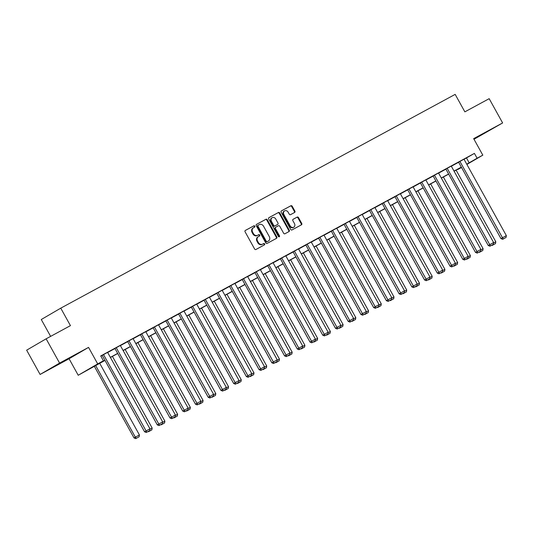 <?xml version="1.0" encoding="UTF-8"?>
<svg xmlns="http://www.w3.org/2000/svg" width="533" height="533" viewBox="0 0 533 533"><rect width="100%" height="100%" fill="white"/><g stroke="black" fill="none" stroke-linecap="round" stroke-linejoin="round"><path stroke-width="0.8" d="M254.801 226.179A0.76 0.64 59.7 0 0 253.868 225.812L245.36 230.429A1.093 0.913 59.7 0 0 245.087 231.815L254.594 248.971A1.093 0.913 59.7 0 0 255.927 249.491L264.435 244.874A0.76 0.64 59.7 0 0 263.695 243.541L262.589 244.141A3.484 2.912 59.7 0 1 258.338 242.475L257.546 241.049A3.484 2.912 59.7 0 1 258.352 236.645A3.484 2.912 59.7 0 1 258.418 236.612L259.518 236.012A0.76 0.64 59.7 0 0 258.778 234.68L257.679 235.273A3.484 2.912 59.7 0 1 253.428 233.614L252.635 232.188A3.484 2.912 59.7 0 1 253.441 227.784A3.484 2.912 59.7 0 1 253.508 227.744L254.607 227.151A0.76 0.64 59.7 0 0 254.801 226.179M254.194 227.371A0.76 0.64 59.7 0 0 253.342 226.125L245.22 230.523M264.022 245.1A0.76 0.64 59.7 0 0 263.169 243.847L262.589 244.141M259.111 236.232A0.76 0.64 59.7 0 0 258.252 234.986L257.679 235.273M473.897 139.073L487.815 131.278L473.837 138.953M66.598 359.522L54.919 366.111L66.598 359.522M294.609 212.467A1.093 0.913 59.7 0 0 294.882 211.081L292.217 206.271A1.093 0.913 59.7 0 0 290.885 205.751L281.437 210.868A1.093 0.913 59.7 0 0 281.164 212.261L290.672 229.41A1.093 0.913 59.7 0 0 292.004 229.93L301.451 224.806A1.093 0.913 59.7 0 0 301.725 223.42L298.507 217.611A1.093 0.913 59.7 0 0 297.174 217.091L293.13 219.283A1.093 0.913 59.7 0 0 292.857 220.669L294.456 223.554A2.918 2.438 59.7 0 1 293.783 227.231A2.918 2.438 59.7 0 1 290.172 225.872L283.909 214.579A2.918 2.438 59.7 0 1 284.582 210.901A2.918 2.438 59.7 0 1 288.193 212.261L289.239 214.139A1.093 0.913 59.7 0 0 290.565 214.659L294.609 212.467M464.056 159.327L474.41 153.391L477.102 158.241L482.811 155.15L466.888 164.437M46.131 338.815L59.583 363.086L40.102 374.452L26.65 350.174L46.131 338.815L70.443 325.636L60.755 308.161L455.169 94.374L464.856 111.85L489.174 98.672L502.626 122.943L473.664 138.64L482.811 155.15M40.102 374.452L69.07 358.749L88.551 347.389L59.583 363.086M88.551 347.389L97.699 363.892L103.409 360.794L95.514 365.405L104.934 360.295M474.41 153.391L100.724 355.944L103.409 360.794M267.313 219.769A1.093 0.913 59.7 0 0 265.98 219.25L256.533 224.373A1.093 0.913 59.7 0 0 256.26 225.759L265.767 242.915A1.093 0.913 59.7 0 0 267.093 243.434L276.547 238.311A1.093 0.913 59.7 0 0 276.82 236.925L267.313 219.769L266.786 220.076A1.093 0.913 59.7 0 0 265.454 219.556L256.393 224.466M268.985 217.624L278.433 212.5A1.093 0.913 59.7 0 1 279.765 213.02L289.272 230.169A1.093 0.913 59.7 0 1 288.999 231.562L284.955 233.754A1.093 0.913 59.7 0 1 283.629 233.234L279.772 226.278A1.093 0.913 59.7 0 0 278.439 225.759L275.761 227.211A1.093 0.913 59.7 0 0 275.488 228.597L279.499 235.839A0.76 0.64 59.7 0 1 278.379 236.452L268.712 219.01A1.093 0.913 59.7 0 1 268.985 217.624L268.945 217.644M474.004 139.26L502.626 122.943M60.755 308.161L41.274 319.52L50.622 336.383M100.857 356.191L102.243 355.444M107.666 352.506L114.975 348.542M120.391 345.604L127.7 341.646M133.123 338.708L140.432 334.744M145.849 331.806L153.158 327.848M158.574 324.91L165.883 320.946M171.306 318.008L178.615 314.05M184.032 311.112L191.34 307.148M196.764 304.21L204.072 300.246M209.489 297.314L216.798 293.35M222.221 290.412L229.53 286.448M234.946 283.516L242.255 279.552M247.672 276.614L254.987 272.649M260.404 269.718L267.713 265.754M273.129 262.816L280.438 258.851M285.861 255.913L293.17 251.956M298.587 249.018L305.895 245.053M311.319 242.115L318.627 238.158M324.044 235.22L331.353 231.255M336.769 228.317L344.085 224.36M349.501 221.422L356.81 217.457M362.227 214.519L369.536 210.562M374.959 207.623L382.268 203.659M387.684 200.721L394.993 196.764M400.416 193.825L407.725 189.861M413.142 186.923L420.45 182.966M425.874 180.027L433.182 176.063M438.599 173.125L445.908 169.161M451.324 166.229L458.633 162.265M101.79 355.578L102.196 355.358L144.563 431.783L149.96 428.805L107.593 352.373L107.999 352.153L101.79 355.578M114.515 348.675L114.921 348.455L157.288 424.888L162.685 421.909L120.318 345.477L120.731 345.257L114.515 348.675M127.247 341.78L127.653 341.553L170.02 417.985L175.417 415.007L133.05 338.575L133.457 338.355L127.247 341.78M139.972 334.877L140.379 334.657L182.746 411.09L188.142 408.111L145.776 331.679L146.182 331.459L139.972 334.877M158.514 324.79L152.698 327.982L153.111 327.755L195.478 404.187L200.874 401.209L158.508 324.777M171.24 317.895L165.836 320.859M183.972 310.992L178.568 313.957M196.697 304.096L191.294 307.061M209.422 297.194L203.613 300.385L204.019 300.159L246.386 376.591L251.783 373.613L209.416 297.181M216.744 293.25L259.118 369.695L264.515 366.711L222.148 290.285L222.554 290.059L216.751 293.263M229.47 286.348L271.843 362.793L277.24 359.815L234.873 283.383L235.28 283.163L229.476 286.361M241.802 279.685L242.209 279.465L284.575 355.897L289.972 352.913L247.605 276.487L248.012 276.261L241.802 279.685M254.527 272.783L254.934 272.563L297.301 348.995L302.697 346.017L260.331 269.585L260.737 269.365L254.527 272.783M267.253 265.887L267.666 265.667L310.033 342.093L315.423 339.115L273.063 262.689L273.469 262.463L267.253 265.887M285.795 255.8L280.391 258.765M298.52 248.898L293.123 251.869M311.252 242.002L305.849 244.967M318.567 238.058L360.941 314.497L366.338 311.519L323.971 235.086L324.384 234.866L318.574 238.071M336.709 228.204L330.9 231.389L331.306 231.169L373.673 307.601L379.07 304.623L336.703 228.191M349.435 221.302L343.625 224.493L344.032 224.273L386.398 300.699L391.795 297.72L349.428 221.288M356.757 217.357L399.13 293.803L404.527 290.825L362.16 214.393L362.567 214.173L356.764 217.371M369.482 210.462L411.856 286.901L417.252 283.922L374.886 207.49L375.292 207.27L369.489 210.468M381.808 203.793L382.221 203.573L424.581 280.005L429.978 277.027L387.611 200.595L388.024 200.375L381.808 203.793M400.35 193.706L394.54 196.897L394.946 196.67L437.313 273.103L442.71 270.124L400.343 193.692M413.075 186.81L407.672 189.775M425.807 179.907L420.404 182.872M438.532 173.012L433.129 175.977M445.455 169.301L445.861 169.074L488.228 245.506L493.625 242.528L451.258 166.096L451.664 165.876L445.455 169.301M458.18 162.398L458.587 162.179L500.953 238.611L506.35 235.626L463.983 159.2L464.39 158.974L458.18 162.398M461.531 167.489L457.62 169.607L461.465 167.362M105.001 360.415L78.218 375.259L97.699 363.892M69.07 358.749L78.218 375.259M466.748 164.184L477.102 158.241M110.358 357.357L117.666 353.399M123.083 350.461L130.392 346.497M135.808 343.558L143.117 339.601M148.54 336.663L155.849 332.699M161.266 329.76L168.575 325.803M173.998 322.865L181.307 318.901M186.723 315.962L194.032 312.005M199.455 309.067L206.764 305.103M212.181 302.164L219.489 298.207M224.906 295.269L232.221 291.304M237.638 288.366L244.947 284.409M250.363 281.471L257.672 277.506M263.095 274.568L270.404 270.611M275.821 267.673L283.13 263.708M288.553 260.77L295.862 256.806M301.278 253.875L308.587 249.91M314.01 246.972L321.319 243.008M326.736 240.077L334.044 236.112M339.461 233.174L346.77 229.21M352.193 226.272L359.502 222.314M364.918 219.376L372.227 215.412M377.65 212.474L384.959 208.516M390.376 205.578L397.685 201.614M403.108 198.676L410.417 194.718M415.833 191.78L423.142 187.816M428.559 184.878L435.874 180.92M441.291 177.982L448.599 174.018M454.016 171.08L461.325 167.122M461.391 167.235L454.083 171.2M448.666 174.138L441.357 178.095M435.934 181.033L428.625 184.998M423.209 187.936L415.9 191.893M410.477 194.831L403.168 198.796M397.751 201.734L390.442 205.691M385.019 208.63L377.71 212.594M372.294 215.532L364.985 219.489M359.568 222.428L352.26 226.392M346.836 229.33L339.528 233.294M334.111 236.226L326.802 240.19M321.379 243.128L314.07 247.092M308.654 250.024L301.345 253.988M295.922 256.926L288.613 260.89M283.196 263.828L275.887 267.786M270.471 270.724L263.155 274.688M257.739 277.626L250.43 281.584M245.013 284.522L237.705 288.486M232.281 291.424L224.973 295.382M219.556 298.32L212.247 302.284M206.824 305.222L199.515 309.18M194.099 312.118L186.79 316.082M181.373 319.02L174.058 322.978M168.641 325.916L161.332 329.88M155.916 332.819L148.607 336.776M143.184 339.714L135.875 343.678M130.458 346.617L123.15 350.574M117.726 353.512L110.418 357.476M466.515 157.995L469.2 162.851M253.375 227.824L252.982 228.051A3.484 2.912 59.7 0 0 252.915 228.091A3.484 2.912 59.7 0 0 252.109 232.495L252.635 232.188M257.153 235.579A3.484 2.912 59.7 0 1 252.902 233.92L252.109 232.495M258.285 236.685L257.892 236.919A3.484 2.912 59.7 0 0 257.825 236.952A3.484 2.912 59.7 0 0 257.019 241.356L257.546 241.049M262.063 244.447A3.484 2.912 59.7 0 1 257.812 242.788L257.019 241.356M276.161 238.518A1.093 0.913 59.7 0 0 276.294 237.232L266.786 220.076M258.152 225.226A0.76 0.64 59.7 0 0 257.959 226.199L266.307 241.256A0.76 0.64 59.7 0 0 267.24 241.622L268.399 240.989A3.484 2.912 59.7 0 0 268.465 240.956A3.484 2.912 59.7 0 0 269.272 236.552L263.569 226.259A3.484 2.912 59.7 0 0 259.311 224.6L257.612 225.546A0.76 0.64 59.7 0 0 257.432 226.505L257.959 226.199M258.125 225.246L257.626 225.539A0.76 0.64 59.7 0 0 257.612 225.546M268.006 241.222A3.484 2.912 59.7 0 1 267.939 241.262A3.484 2.912 59.7 0 1 267.872 241.296L266.713 241.929A0.76 0.64 59.7 0 1 265.78 241.562L257.432 226.505M268.845 217.717L278.433 212.5M288.613 231.768A1.093 0.913 59.7 0 0 288.746 230.483L279.239 213.327A1.093 0.913 59.7 0 0 277.906 212.807M275.208 227.531L275.228 227.518A1.093 0.913 59.7 0 0 274.961 228.904L278.972 236.146L279.499 235.839M279.012 236.879A0.76 0.64 59.7 0 0 278.972 236.146M275.768 219.056A2.918 2.438 59.7 0 0 272.156 217.697A2.918 2.438 59.7 0 0 271.484 221.382L273.689 225.359A1.093 0.913 59.7 0 0 275.021 225.879L277.7 224.42A1.093 0.913 59.7 0 0 277.973 223.034L275.768 219.056M272.156 217.697L271.63 218.01A2.918 2.438 59.7 0 0 270.957 221.688L271.484 221.382M277.213 224.706A1.093 0.913 59.7 0 1 277.173 224.733L274.488 226.185A1.093 0.913 59.7 0 1 273.163 225.666L270.957 221.688M284.582 210.901L284.056 211.208A2.918 2.438 59.7 0 0 283.383 214.886L283.909 214.579M293.783 227.231L293.257 227.538A2.918 2.438 59.7 0 1 289.646 226.179L283.383 214.886M301.065 225.019A1.093 0.913 59.7 0 0 301.198 223.727L297.974 217.917A1.093 0.913 59.7 0 0 296.648 217.397L292.99 219.383M294.223 212.68A1.093 0.913 59.7 0 0 294.356 211.388L291.691 206.577A1.093 0.913 59.7 0 0 290.358 206.058L281.297 210.968M94.288 366.224L134.03 437.926L135.349 437.16L95.627 365.498M99.704 363.286L139.426 434.948L139.12 436.774L135.735 438.626L139.12 436.774M136.268 438.319L135.349 437.16L139.426 434.948M135.735 438.626L134.03 437.926M103.515 354.585L146.795 432.176L146.269 432.483L149.653 430.631L146.795 432.176M149.653 430.631L149.96 428.805M144.563 431.783L146.269 432.483M112.43 356.384L152.158 428.052L151.852 429.871L148.467 431.73L151.852 429.871M149.88 429.285L152.158 428.052M148.467 431.73L148.007 431.543M125.162 349.488L164.884 421.15L164.577 422.975L161.193 424.828L164.577 422.975M162.605 422.383L164.884 421.15M161.193 424.828L160.739 424.641M116.241 347.689L159.52 425.281L158.994 425.587L162.378 423.728L159.52 425.281M162.378 423.728L162.685 421.909M157.288 424.888L158.994 425.587M128.966 340.787L172.252 418.378L171.726 418.685L175.11 416.833L172.252 418.378M175.11 416.833L175.417 415.007M170.02 417.985L171.726 418.685M137.887 342.586L177.616 414.248L177.302 416.073L173.925 417.932L177.302 416.073M175.337 415.487L177.616 414.248M173.925 417.932L173.465 417.745M150.619 335.69L190.341 407.352L190.034 409.177L186.65 411.03L190.034 409.177M188.062 408.584L190.341 407.352M186.65 411.03L186.197 410.843M163.345 328.788L203.066 400.45L202.76 402.275L199.382 404.134L202.76 402.275M200.788 401.689L203.066 400.45M199.382 404.134L198.922 403.947M141.698 333.891L184.978 411.483L184.451 411.789L187.836 409.93L184.978 411.483M187.836 409.93L188.142 408.111M182.746 411.09L184.451 411.789M154.423 326.989L197.71 404.58L197.183 404.887L200.561 403.035L197.71 404.58M200.561 403.035L200.874 401.209M195.478 404.187L197.183 404.887M171.233 317.881L213.6 394.313L208.203 397.292L209.909 397.991L213.293 396.132L209.909 397.991M165.83 320.846L208.203 397.292M167.155 320.093L210.435 397.685M213.293 396.132L213.6 394.313M183.958 310.979L226.325 387.411L220.935 390.389L222.641 391.089L226.019 389.237L222.641 391.089M178.562 313.944L220.935 390.389M179.881 313.191L223.167 390.782M226.019 389.237L226.325 387.411M196.69 304.083L239.057 380.515L233.661 383.494L235.366 384.193L238.751 382.334L235.366 384.193M191.287 307.048L233.661 383.494M192.613 306.295L235.892 383.887M238.751 382.334L239.057 380.515M205.338 299.393L248.625 376.984L248.098 377.291L251.476 375.439L248.625 376.984M251.476 375.439L251.783 373.613M246.386 376.591L248.098 377.291M218.064 292.497L261.35 370.089L260.824 370.395L264.208 368.536L261.35 370.089M264.208 368.536L264.515 366.711M259.118 369.695L260.824 370.395M230.796 285.595L274.075 363.186L273.549 363.493L276.933 361.64L274.075 363.186M276.933 361.64L277.24 359.815M271.843 362.793L273.549 363.493M243.521 278.699L286.807 356.291L286.281 356.597L289.659 354.738L286.807 356.291M289.659 354.738L289.972 352.913M284.575 355.897L286.281 356.597M256.253 271.797L299.533 349.388L299.006 349.695L302.391 347.842L299.533 349.388M302.391 347.842L302.697 346.017M297.301 348.995L299.006 349.695M268.978 264.894L312.265 342.486L311.738 342.799L315.116 340.94L312.265 342.486M315.116 340.94L315.423 339.115M310.033 342.093L311.738 342.799M285.788 255.787L328.155 332.219L322.758 335.197L324.464 335.897L327.848 334.044L324.464 335.897M280.385 258.752L322.758 335.197M281.71 257.999L324.99 335.59M327.848 334.044L328.155 332.219M298.513 248.891L340.88 325.317L335.484 328.295L337.196 329.001L340.574 327.142L337.196 329.001M293.11 251.856L335.484 328.295M294.436 251.096L337.722 328.688M340.574 327.142L340.88 325.317M311.245 241.989L353.612 318.421L348.216 321.399L349.921 322.099L353.306 320.246L349.921 322.099M305.842 244.953L348.216 321.399M307.168 244.201L350.447 321.792M353.306 320.246L353.612 318.421M319.893 237.298L363.173 314.89L362.647 315.196L366.031 313.344L363.173 314.89M366.031 313.344L366.338 311.519M360.941 314.497L362.647 315.196M332.619 230.403L375.905 307.994L375.379 308.301L378.763 306.448L375.905 307.994M378.763 306.448L379.07 304.623M373.673 307.601L375.379 308.301M345.351 223.5L388.63 301.092L388.104 301.398L391.489 299.546L388.63 301.092M391.489 299.546L391.795 297.72M386.398 300.699L388.104 301.398M358.076 216.605L401.362 294.196L400.836 294.502L404.214 292.644L401.362 294.196M404.214 292.644L404.527 290.825M399.13 293.803L400.836 294.502M370.808 209.702L414.088 287.294L413.561 287.6L416.946 285.748L414.088 287.294M416.946 285.748L417.252 283.922M411.856 286.901L413.561 287.6M176.077 321.892L215.798 393.554L215.492 395.379L212.107 397.232L215.492 395.379M213.52 394.786L215.798 393.554M212.107 397.232L211.654 397.045M188.802 314.99L228.524 386.652L228.217 388.477L224.839 390.336L228.217 388.477M226.245 387.891L228.524 386.652M224.839 390.336L224.38 390.149M201.527 308.094L241.256 379.756L240.949 381.581L237.565 383.434L240.949 381.581M238.977 380.988L241.256 379.756M237.565 383.434L237.112 383.247M214.259 301.192L253.981 372.853L253.675 374.679L250.29 376.538L253.675 374.679M251.703 374.093L253.981 372.853M250.29 376.538L249.837 376.345M226.985 294.296L266.713 365.958L266.4 367.783L263.022 369.635L266.4 367.783M264.435 367.19L266.713 365.958M263.022 369.635L262.562 369.449M239.717 287.394L279.439 359.055L279.132 360.881L275.748 362.74L279.132 360.881M277.16 360.295L279.439 359.055M275.748 362.74L275.294 362.547M252.442 280.491L292.164 352.16L291.857 353.985L288.48 355.837L291.857 353.985M289.892 353.392L292.164 352.16M288.48 355.837L288.02 355.651M265.174 273.596L304.896 345.257L304.59 347.083L301.205 348.935L304.59 347.083M302.617 346.497L304.896 345.257M301.205 348.935L300.752 348.749M277.9 266.693L317.621 338.362L317.315 340.187L313.937 342.039L317.315 340.187M315.343 339.594L317.621 338.362M313.937 342.039L313.477 341.853M290.625 259.798L330.353 331.459L330.047 333.285L326.662 335.137L330.047 333.285M328.075 332.699L330.353 331.459M326.662 335.137L326.209 334.951M303.357 252.895L343.079 324.564L342.772 326.383L339.388 328.241L342.772 326.383M340.8 325.796L343.079 324.564M339.388 328.241L338.935 328.055M316.082 245.999L355.811 317.661L355.504 319.487L352.12 321.339L355.504 319.487M353.532 318.894L355.811 317.661M352.12 321.339L351.66 321.152M328.814 239.097L368.536 310.766L368.23 312.585L364.845 314.443L368.23 312.585M366.258 311.998L368.536 310.766M364.845 314.443L364.392 314.257M341.54 232.201L381.268 303.863L380.955 305.689L377.577 307.541L380.955 305.689M378.99 305.096L381.268 303.863M377.577 307.541L377.117 307.354M354.272 225.299L393.994 296.968L393.687 298.786L390.303 300.645L393.687 298.786M391.715 298.2L393.994 296.968M390.303 300.645L389.85 300.459M366.997 218.403L406.719 290.065L406.413 291.891L403.035 293.743L406.413 291.891M404.44 291.298L406.719 290.065M403.035 293.743L402.575 293.556M379.729 211.501L419.451 283.17L419.145 284.988L415.76 286.847L419.145 284.988M417.172 284.402L419.451 283.17M415.76 286.847L415.307 286.661M392.455 204.605L432.176 276.267L431.87 278.093L428.492 279.945L431.87 278.093M429.898 277.5L432.176 276.267M428.492 279.945L428.032 279.758M383.533 202.806L426.82 280.398L426.293 280.704L429.671 278.846L426.82 280.398M429.671 278.846L429.978 277.027M424.581 280.005L426.293 280.704M396.266 195.904L439.545 273.496L439.019 273.802L442.403 271.95L439.545 273.496M442.403 271.95L442.71 270.124M437.313 273.103L439.019 273.802M405.18 197.703L444.908 269.365L444.602 271.19L441.217 273.049L444.602 271.19M442.63 270.604L444.908 269.365M441.217 273.049L440.764 272.863M413.068 186.797L455.435 263.229L450.039 266.207L451.744 266.906L455.129 265.048L451.744 266.906M407.665 189.761L450.039 266.207M408.991 189.008L452.277 266.6M455.129 265.048L455.435 263.229M417.912 190.807L457.634 262.469L457.327 264.295L453.943 266.147L457.327 264.295M455.355 263.702L457.634 262.469M453.943 266.147L453.49 265.96M425.8 179.894L468.167 256.326L462.771 259.305L464.476 260.004L467.861 258.152L464.476 260.004M420.397 182.859L462.771 259.305M421.716 182.106L465.003 259.698M467.861 258.152L468.167 256.326M430.637 183.905L470.366 255.567L470.053 257.392L466.675 259.251L470.053 257.392M468.087 256.806L470.366 255.567M466.675 259.251L466.215 259.065M438.526 172.998L480.893 249.431L475.496 252.409L477.202 253.108L480.586 251.25L477.202 253.108M433.122 175.963L475.496 252.409M434.448 175.21L477.728 252.802M480.586 251.25L480.893 249.431M443.369 177.009L483.091 248.671L482.785 250.497L479.4 252.349L482.785 250.497M480.813 249.904L483.091 248.671M479.4 252.349L478.947 252.162M447.174 168.308L490.46 245.9L489.934 246.206L493.311 244.354L490.46 245.9M493.311 244.354L493.625 242.528M488.228 245.506L489.934 246.206M456.095 170.107L495.817 241.769L495.51 243.594L492.132 245.453L495.51 243.594M493.538 243.008L495.817 241.769M492.132 245.453L491.673 245.267M459.906 161.412L503.185 239.004L502.659 239.31L506.044 237.451L503.185 239.004M506.044 237.451L506.35 235.626M500.953 238.611L502.659 239.31M253.342 226.125L253.868 225.812M263.169 243.847L263.695 243.541M258.252 234.986L258.778 234.68M252.902 233.92L253.428 233.614M257.812 242.788L258.338 242.475M276.294 237.232L276.82 236.925M265.454 219.556L265.98 219.25M265.78 241.562L266.307 241.256M266.713 241.929L267.24 241.622M267.872 241.296L268.399 240.989M279.239 213.327L279.765 213.02M288.746 230.483L289.272 230.169M274.961 228.904L275.488 228.597M273.163 225.666L273.689 225.359M274.488 226.185L275.021 225.879M277.173 224.733L277.7 224.42M289.646 226.179L290.172 225.872M296.648 217.397L297.174 217.091M297.974 217.917L298.507 217.611M301.198 223.727L301.725 223.42M290.358 206.058L290.885 205.751M291.691 206.577L292.217 206.271M294.356 211.388L294.882 211.081M252.915 228.091L253.441 227.784M257.825 236.952L258.352 236.645M267.939 241.262L268.465 240.956M277.193 224.719L277.72 224.413"/></g></svg>
